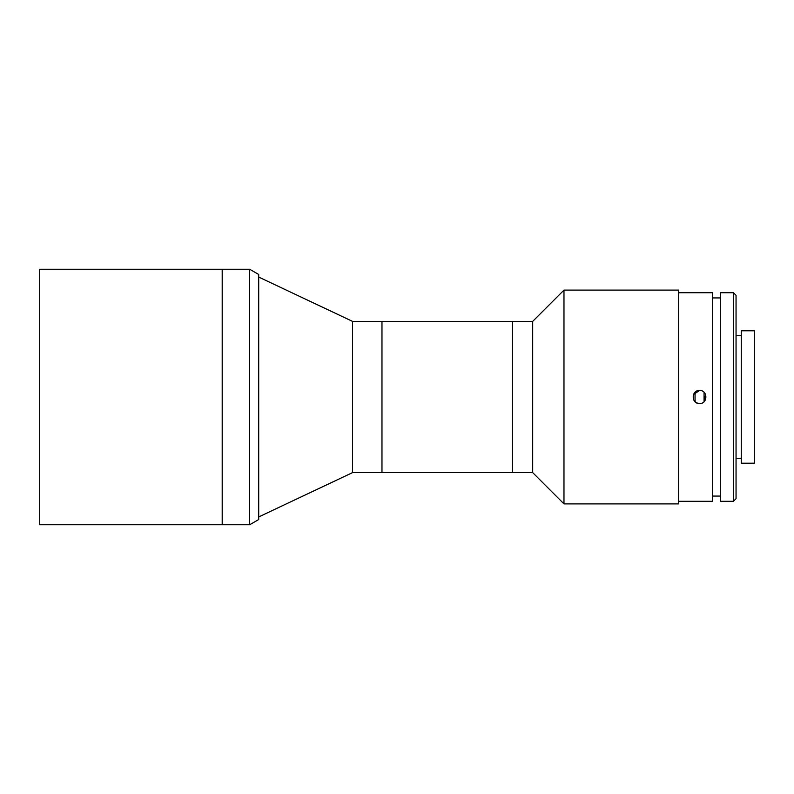 <?xml version="1.0" encoding="UTF-8"?>
<svg xmlns="http://www.w3.org/2000/svg" width="794" height="794" viewBox="0 0 794 794"><rect width="100%" height="100%" fill="white"/><g stroke="black" fill="none" stroke-linecap="round" stroke-linejoin="round"><path stroke-width="1.19" d="M222.201 524.755L222.201 269.245L39.7 269.245L39.7 524.755L222.201 524.755L222.201 269.245L249.673 269.245L249.673 524.755L222.201 524.755M352.566 321.391L532.685 321.391L532.685 472.609L512.338 472.609L512.338 321.391L512.338 472.609L381.974 472.609L381.974 321.391L381.974 472.609L352.566 472.609L352.566 321.391L258.705 277.066M352.566 472.609L258.705 516.934M563.978 503.892L563.978 290.108L678.691 290.108L678.691 503.892L563.978 503.892L532.685 472.609M704.07 401.695L704.07 392.305L704.07 401.695M249.673 269.245L258.705 274.466L258.705 519.534L249.673 524.755M694.949 401.615L697.023 403.015L699.544 403.521C691.137 403.918 691.137 390.082 699.544 390.479L693.529 394.489M699.544 390.479C707.94 390.072 707.97 403.918 699.544 403.521M678.691 501.292L712.585 501.292L712.585 292.708L678.691 292.708M720.406 297.929L712.585 297.929M720.406 496.071L712.585 496.071M733.438 501.292L733.438 292.708L720.406 292.708L720.406 501.292L733.438 501.292L736.048 498.682L736.048 295.318L733.438 292.708M741.268 335.733L736.048 335.733M741.268 458.267L736.048 458.267M704.169 401.595L705.578 394.529M754.3 463.22L754.3 330.78L741.268 330.78L741.268 463.22L754.3 463.22M532.685 321.391L563.978 290.108M695.127 392.206A140.478 140.478 0 0 0 695.127 401.794"/></g></svg>
